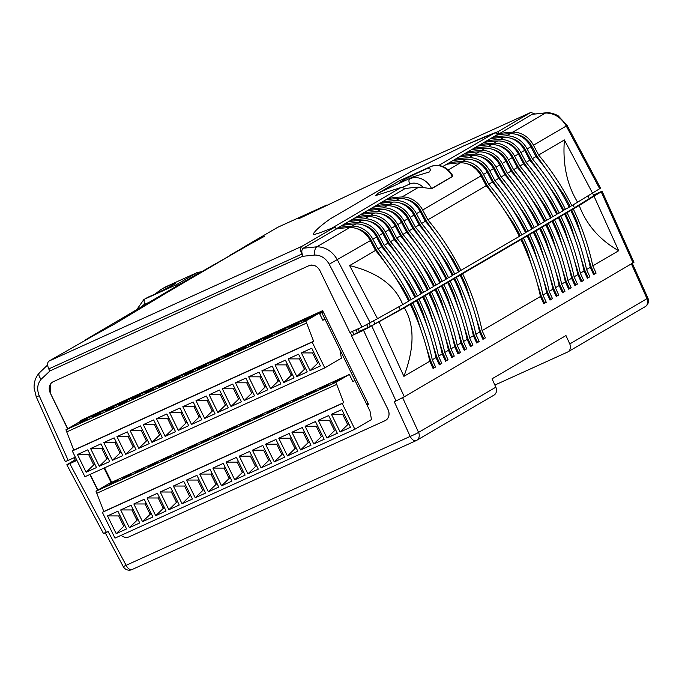 <?xml version="1.0" encoding="UTF-8"?>
<svg xmlns="http://www.w3.org/2000/svg" width="682" height="682" viewBox="0 0 682 682"><rect width="100%" height="100%" fill="white"/><g stroke="black" fill="none" stroke-linecap="round" stroke-linejoin="round"><path stroke-width="1.02" d="M464.587 304.556L460.154 290.421A216.637 182.912 -120.3 0 0 454.647 278.154L456.369 277.369A218.879 184.805 -120.3 0 1 475.883 334.257L479.182 341.529L477.451 342.313A11.227 9.48 -120.3 0 0 477.417 342.245L474.152 335.041L470 321.819M454.647 278.154L452.149 279.611L453.88 278.827A218.879 184.805 -120.3 0 1 473.385 335.715L476.684 342.986L479.182 341.529M581.499 236.168L577.066 222.034A216.637 182.912 -120.3 0 0 571.559 209.766L569.069 211.224L570.8 210.44A218.879 184.805 -120.3 0 1 590.305 267.327L593.604 274.599L596.094 273.141L594.363 273.925A11.227 9.48 -120.3 0 0 594.329 273.857L591.064 266.653L586.921 253.431M596.094 273.141L592.794 265.869A218.879 184.805 -120.3 0 0 573.289 208.982L579.24 205.504C586.477 224.787 599.623 239.868 618.676 250.737L594.013 196.177L602.121 191.327L633.945 262.348L404.298 396.779L395.995 400.948L363.54 330.301L404.324 307.821L453.88 278.827M571.559 209.766L573.289 208.982M470.819 300.907L466.386 286.781A216.637 182.912 -120.3 0 0 460.87 274.514L462.601 273.729A218.879 184.805 -120.3 0 1 482.106 330.617L485.405 337.888L483.674 338.673A11.227 9.48 -120.3 0 0 483.649 338.596L480.384 331.401L476.232 318.179M460.87 274.514L458.381 275.971L460.111 275.187A218.879 184.805 -120.3 0 1 479.617 332.074L482.916 339.346L485.405 337.888M437.682 288.307A218.879 184.805 -120.3 0 1 457.187 345.194L460.486 352.458L458.756 353.242A11.227 9.48 -120.3 0 0 458.73 353.174L455.457 345.979L451.313 332.748M445.9 315.485L441.467 301.359A216.637 182.912 -120.3 0 0 435.951 289.091M460.486 352.458L457.997 353.915L454.698 346.652A218.879 184.805 -120.3 0 0 435.193 289.765M544.125 258.035L539.692 243.9A216.637 182.912 -120.3 0 0 534.177 231.633L531.687 233.091L533.418 232.306A218.879 184.805 -120.3 0 1 552.923 289.194L556.222 296.465L558.711 295.008L556.981 295.792A11.227 9.48 -120.3 0 0 556.955 295.715L553.682 288.52L552.88 288.989M549.539 275.298L553.682 288.52M558.711 295.008L555.412 287.736A218.879 184.805 -120.3 0 0 535.907 230.848L570.8 210.44M534.177 231.633L535.907 230.848M412.763 302.876A218.879 184.805 -120.3 0 1 432.269 359.764L435.568 367.035L433.837 367.82A11.227 9.48 -120.3 0 0 433.803 367.751L430.538 360.556L426.395 347.326M420.982 330.062L416.549 315.937A216.637 182.912 -120.3 0 0 411.033 303.661M435.568 367.035L433.079 368.493L429.779 361.221A218.879 184.805 -120.3 0 0 410.274 304.334M443.914 284.658A218.879 184.805 -120.3 0 1 463.419 341.546L466.718 348.817L464.988 349.602A11.227 9.48 -120.3 0 0 464.954 349.534L461.688 342.33L457.545 329.108M452.123 311.845L447.699 297.71A216.637 182.912 -120.3 0 0 442.183 285.443M466.718 348.817L464.229 350.275L460.93 343.003A218.879 184.805 -120.3 0 0 441.424 286.116M537.893 261.675L533.46 247.549A216.637 182.912 -120.3 0 0 527.953 235.281L525.455 236.739L527.186 235.946A218.879 184.805 -120.3 0 1 546.691 292.834L549.99 300.106L552.488 298.648L550.758 299.432A11.227 9.48 -120.3 0 0 550.724 299.364L547.458 292.169L546.649 292.638M543.307 278.938L547.458 292.169M552.488 298.648L549.189 291.376A218.879 184.805 -120.3 0 0 529.675 234.489L533.418 232.306M527.953 235.281L529.675 234.489M431.45 291.947A218.879 184.805 -120.3 0 1 450.964 348.834L454.263 356.106L452.533 356.891A11.227 9.48 -120.3 0 0 452.498 356.822L449.233 349.619L445.082 336.397M439.668 319.133L435.235 304.999A216.637 182.912 -120.3 0 0 429.728 292.731M454.263 356.106L451.765 357.564L448.466 350.292A218.879 184.805 -120.3 0 0 428.961 293.405M450.146 281.018A218.879 184.805 -120.3 0 1 469.651 337.905L472.95 345.169L471.219 345.962A11.227 9.48 -120.3 0 0 471.185 345.885L467.92 338.69L463.769 325.467M458.355 308.196L453.922 294.07A216.637 182.912 -120.3 0 0 448.415 281.802M472.95 345.169L470.461 346.627L467.161 339.363A218.879 184.805 -120.3 0 0 447.648 282.476M531.662 265.324L527.229 251.189A216.637 182.912 -120.3 0 0 521.721 238.922L519.224 240.379L520.954 239.595A218.879 184.805 -120.3 0 1 540.459 296.482L543.759 303.754L546.256 302.297L544.526 303.081A11.227 9.48 -120.3 0 0 544.492 303.004L541.227 295.809L540.417 296.278M537.075 282.587L541.227 295.809M546.256 302.297L542.957 295.025A218.879 184.805 -120.3 0 0 523.452 238.137L527.186 235.946M521.721 238.922L523.452 238.137M425.227 295.596A218.879 184.805 -120.3 0 1 444.732 352.483L448.031 359.746L446.301 360.531A11.227 9.48 -120.3 0 0 446.267 360.463L443.002 353.267L438.85 340.037M433.437 322.774L429.004 308.648A216.637 182.912 -120.3 0 0 423.496 296.38M448.031 359.746L445.534 361.204L442.234 353.941A218.879 184.805 -120.3 0 0 422.729 297.054M568.566 288.921L569.41 288.435A11.227 9.48 -120.3 0 1 569.444 288.503L571.175 287.719L568.686 289.177L565.387 281.905A218.879 184.805 -120.3 0 0 545.873 225.017M556.58 250.746L552.147 236.611A216.637 182.912 -120.3 0 0 546.64 224.344M561.994 268.009L566.145 281.231L565.344 281.7M569.41 288.435L566.145 281.231M571.175 287.719L567.876 280.447A218.879 184.805 -120.3 0 0 548.371 223.56M418.995 299.236A218.879 184.805 -120.3 0 1 438.5 356.123L441.8 363.395L440.069 364.179A11.227 9.48 -120.3 0 0 440.035 364.103L436.77 356.908L432.627 343.685M427.205 326.422L422.772 312.288A216.637 182.912 -120.3 0 0 417.265 300.02M441.8 363.395L439.31 364.853L436.011 357.581A218.879 184.805 -120.3 0 0 416.497 300.694M574.798 285.281L575.642 284.786A11.227 9.48 -120.3 0 1 575.676 284.854L577.407 284.07L574.909 285.528L571.61 278.265A218.879 184.805 -120.3 0 0 552.105 221.377M562.812 247.097L558.379 232.971A216.637 182.912 -120.3 0 0 552.872 220.704M568.225 264.36L572.377 277.591L571.567 278.06M575.642 284.786L572.377 277.591M577.407 284.07L574.108 276.807A218.879 184.805 -120.3 0 0 554.594 219.919M562.335 292.569L563.179 292.075A11.227 9.48 -120.3 0 1 563.213 292.143L564.943 291.359L562.454 292.817L559.155 285.553A218.879 184.805 -120.3 0 0 539.65 228.666M550.348 254.386L545.924 240.26A216.637 182.912 -120.3 0 0 540.408 227.993M555.77 271.649L559.913 284.88L559.112 285.349M563.179 292.075L559.913 284.88M564.943 291.359L561.644 284.096A218.879 184.805 -120.3 0 0 542.139 227.208M587.262 277.992L588.097 277.497A11.227 9.48 -120.3 0 1 588.131 277.574L589.862 276.781L587.373 278.239L584.073 270.976A218.879 184.805 -120.3 0 0 564.568 214.088M575.276 239.808L570.843 225.682A216.637 182.912 -120.3 0 0 565.327 213.415M580.689 257.08L584.832 270.302L584.031 270.771M588.097 277.497L584.832 270.302M589.862 276.781L586.563 269.518A218.879 184.805 -120.3 0 0 567.057 212.631M581.03 281.64L581.874 281.146A11.227 9.48 -120.3 0 1 581.899 281.214L583.63 280.43L581.141 281.888L577.842 274.616A218.879 184.805 -120.3 0 0 558.336 217.729M569.044 243.457L564.611 229.323A216.637 182.912 -120.3 0 0 559.095 217.055M574.457 260.72L578.609 273.942L577.799 274.42M581.874 281.146L578.609 273.942M583.63 280.43L580.331 273.158A218.879 184.805 -120.3 0 0 560.826 216.271M105.275 532.872L123.263 566.606L410.189 436.403A6.735 0.486 -24.7 0 0 418.569 432.388L495.84 387.188L492.037 378.808L565.966 335.561L569.768 343.941A6.735 5.686 -120.3 0 1 567.884 351.895A6.735 5.686 -120.3 0 1 567.441 352.125L494.876 385.057M495.84 387.188A6.735 5.686 59.7 0 1 493.956 395.142L416.685 440.342A6.735 5.686 -120.3 0 0 418.569 432.388L402.627 397.691M633.084 262.954L601.26 191.94C602.803 190.986 602.112 191.165 599.18 192.469L593.314 195.137M359.32 331.401L370.812 326.192L400.513 309.5L574.747 207.584L593.988 195.649L592.291 193.049M358.067 328.852L359.414 331.597L351.494 335.774L363.54 330.301M456.369 277.369L460.111 275.187M462.601 273.729L520.954 239.595M594.013 196.177L579.24 205.504M103.476 533.512L66.827 464.766L75.08 459.83M67.689 464.152C66.145 465.107 66.836 464.928 69.769 463.624L76.904 460.384M76.572 459.719L75.293 460.256M385.1 420.658C389.013 418.254 389.993 414.528 388.032 409.49L351.494 335.774M89.905 474.476L97.697 490.196M69.769 463.624L106.409 532.369L108.14 531.585L126.119 565.318A6.735 3.598 -114.4 0 0 131.993 569.572L416.063 440.657A6.735 3.598 -114.4 0 1 410.189 436.403L394.264 401.732L395.995 400.948M106.409 532.369C103.476 533.674 102.786 533.853 104.337 532.898M592.794 265.869L618.676 250.737M586.563 269.518L590.305 267.327M580.331 273.158L584.073 270.976M574.108 276.807L577.842 274.616M567.876 280.447L571.61 278.265M561.644 284.096L565.387 281.905M555.412 287.736L559.155 285.553M549.189 291.376L552.923 289.194M542.957 295.025L546.691 292.834M482.106 330.617L540.459 296.482M475.883 334.257L479.617 332.074M469.651 337.905L473.385 335.715M463.419 341.546L467.161 339.363M457.187 345.194L460.93 343.003M450.964 348.834L454.698 346.652M444.732 352.483L448.466 350.292M438.5 356.123L442.234 353.941M432.269 359.764L436.011 357.581M379.09 321.895L403.897 376.362L429.779 361.221M403.897 376.362C414.588 348.101 414.733 325.254 404.324 307.821M476.607 342.807L477.451 342.313M473.342 335.518L474.152 335.041M459.318 290.916L460.154 290.421M594.363 273.925L593.519 274.42M591.064 266.653L590.262 267.131M577.066 222.034L576.23 222.528M482.839 339.159L483.674 338.673M479.574 331.87L480.384 331.401M465.55 287.267L466.386 286.781M457.912 353.736L458.756 353.242M454.655 346.447L455.457 345.979M440.632 301.845L441.467 301.359M556.981 295.792L556.137 296.286M539.692 243.9L538.857 244.395M432.993 368.314L433.837 367.82M429.737 361.025L430.538 360.556M415.713 316.422L416.549 315.937M464.144 350.096L464.988 349.602M460.887 342.799L461.688 342.33M446.863 298.204L447.699 297.71M550.758 299.432L549.914 299.927M533.46 247.549L532.625 248.035M451.689 357.385L452.533 356.891M448.424 350.088L449.233 349.619M434.4 305.493L435.235 304.999M470.375 346.447L471.219 345.962M467.119 339.159L467.92 338.69M453.087 294.556L453.922 294.07M544.526 303.081L543.682 303.575M527.229 251.189L526.393 251.675M445.457 361.025L446.301 360.531M442.192 353.736L443.002 353.267M428.168 309.134L429.004 308.648M569.444 288.503L568.6 288.998M552.147 236.611L551.312 237.106M439.225 364.674L440.069 364.179M435.969 357.377L436.77 356.908M421.936 312.774L422.772 312.288M575.676 284.854L574.832 285.349M558.379 232.971L557.544 233.457M563.213 292.143L562.369 292.638M545.924 240.26L545.088 240.746M588.131 277.574L587.287 278.06M570.843 225.682L570.007 226.168M581.899 281.214L581.064 281.709M564.611 229.323L563.775 229.817M569.768 343.941L647.9 298.128L632.333 263.388M162.529 288.708A16.837 0.784 153.9 0 1 175.7 283.124A16.837 0.784 153.9 0 1 173.543 284.65A16.837 0.784 153.9 0 1 148.258 297.062L145.01 298.955L176.126 284.837L196.893 272.689L165.777 286.815L160.995 289.526L155.044 294.053M293.081 324.086L293.345 324.675M298.017 322.552L297.753 321.964M266.568 336.115L266.824 336.703M567.126 125.42L566.265 126.025C561.209 117.449 554.304 113.11 545.549 113.007L532.48 114.261L546.35 112.76C550.937 112.163 557.987 115.429 558.379 116.008L567.126 125.42L600.544 188.104L599.683 188.718L566.265 126.025L533.452 145.215A22.446 18.951 59.7 0 0 512.796 132.163A143.732 121.362 -120.3 0 0 499.531 133.57L500.042 134.61M516.692 134.542A20.204 17.059 59.7 0 1 531.764 146.067L536.896 155.811L535.941 156.366M533.452 145.215L538.627 155.027A218.879 184.805 59.7 0 1 571.814 205.7L570.084 206.484A216.637 182.912 59.7 0 0 563.758 194.592L563.647 194.643M599.683 188.718L571.814 205.7M570.084 206.484L569.129 207.047M530.86 146.732L527.118 148.923A22.446 18.951 59.7 0 0 506.462 135.871L510.204 133.681A22.446 18.951 59.7 0 1 530.86 146.732L536.026 156.545A218.879 184.805 59.7 0 1 569.214 207.217L562.897 210.687M524.629 150.381L520.895 152.563A22.446 18.951 59.7 0 0 500.23 139.512L503.972 137.329A22.446 18.951 59.7 0 1 524.629 150.381L529.795 160.185A218.879 184.805 59.7 0 1 562.991 210.866L556.674 214.336M518.397 154.021L514.663 156.204A22.446 18.951 59.7 0 0 494.007 143.16L497.741 140.969A22.446 18.951 59.7 0 1 518.397 154.021L523.571 163.833A218.879 184.805 59.7 0 1 556.759 214.506L550.442 217.976M512.173 157.661L508.431 159.852A22.446 18.951 59.7 0 0 487.775 146.8L491.509 144.618A22.446 18.951 59.7 0 1 512.173 157.661L517.34 167.474A218.879 184.805 59.7 0 1 550.527 218.155L544.21 221.624M505.942 161.31L502.199 163.492A22.446 18.951 59.7 0 0 481.543 150.441L485.277 148.258A22.446 18.951 59.7 0 1 505.942 161.31L511.108 171.114A218.879 184.805 59.7 0 1 544.296 221.795L537.979 225.265M499.71 164.95L495.967 167.141A22.446 18.951 59.7 0 0 475.311 154.089L479.054 151.898A22.446 18.951 59.7 0 1 499.71 164.95L504.876 174.763A218.879 184.805 59.7 0 1 538.064 225.444L531.747 228.905M493.478 168.599L489.744 170.781A22.446 18.951 59.7 0 0 469.08 157.73L472.822 155.547A22.446 18.951 59.7 0 1 493.478 168.599L498.653 178.403A218.879 184.805 59.7 0 1 531.841 229.084L525.524 232.553M487.246 172.239L483.512 174.43A22.446 18.951 59.7 0 0 462.856 161.378L466.59 159.187A22.446 18.951 59.7 0 1 487.246 172.239L492.421 182.051A218.879 184.805 59.7 0 1 525.609 232.733L519.292 236.194M448.27 169.903L460.359 162.836A22.446 18.951 59.7 0 1 481.023 175.888L486.189 185.692A218.879 184.805 59.7 0 1 519.377 236.373L458.449 271.786M420.172 211.48L416.438 213.662A22.446 18.951 59.7 0 0 395.782 200.61L399.516 198.428A22.446 18.951 59.7 0 1 420.172 211.48L425.346 221.283A218.879 184.805 59.7 0 1 458.534 271.965L452.217 275.434M413.948 215.12L410.206 217.311A22.446 18.951 59.7 0 0 389.55 204.259L393.284 202.068A22.446 18.951 59.7 0 1 413.948 215.12L419.115 224.932A218.879 184.805 59.7 0 1 452.302 275.605L445.985 279.074M407.717 218.769L403.974 220.951A22.446 18.951 59.7 0 0 383.318 207.899L387.052 205.717A22.446 18.951 59.7 0 1 407.717 218.769L412.883 228.572A218.879 184.805 59.7 0 1 446.071 279.253L439.754 282.723M401.485 222.409L397.742 224.591A22.446 18.951 59.7 0 0 377.086 211.548L380.829 209.357A22.446 18.951 59.7 0 1 401.485 222.409L406.651 232.221A218.879 184.805 59.7 0 1 439.839 282.894L433.522 286.363M395.253 226.049L391.519 228.24A22.446 18.951 59.7 0 0 370.855 215.188L374.597 213.006A22.446 18.951 59.7 0 1 395.253 226.049L400.428 235.861A218.879 184.805 59.7 0 1 433.616 286.542L427.299 290.012M389.021 229.698L385.287 231.88A22.446 18.951 59.7 0 0 364.631 218.828L368.365 216.646A22.446 18.951 59.7 0 1 389.021 229.698L394.196 239.501A218.879 184.805 59.7 0 1 427.384 290.182L421.067 293.652M382.798 233.338L379.056 235.529A22.446 18.951 59.7 0 0 358.4 222.477L362.133 220.286A22.446 18.951 59.7 0 1 382.798 233.338L387.964 243.15A218.879 184.805 59.7 0 1 421.152 293.831L414.835 297.292M376.566 236.986L372.824 239.169A22.446 18.951 59.7 0 0 352.168 226.117L355.91 223.935A22.446 18.951 59.7 0 1 376.566 236.986L381.732 246.79A218.879 184.805 59.7 0 1 414.92 297.471L408.603 300.941M349.678 227.575A143.732 121.362 -120.3 0 0 336.414 228.982L303.158 248.257L316.823 246.799L349.678 227.575A22.446 18.951 59.7 0 1 370.335 240.627L375.501 250.439A218.879 184.805 59.7 0 1 408.697 301.112L402.738 304.598C395.219 285.434 377.521 272.425 349.627 265.579L377.513 318.673L402.738 304.598M377.513 318.673L361.963 327.079L329.201 264.215C325.715 258.18 320.915 255.128 314.803 255.042L302.441 256.33L50.093 370.846L41.176 379.218C37.331 383.813 36.683 389.345 39.241 395.799L68.183 460.401L75.327 457.162M312.117 265.042A8.977 7.579 59.7 0 0 309.074 265.63L53.23 381.732L309.074 265.63C313.498 264.249 317.104 265.895 319.901 270.566L349.917 332.552L361.963 327.079M504.825 142.026A20.204 17.059 59.7 0 1 519.198 153.416L524.33 163.16L534.347 177.618M541.303 187.652L551.192 201.94A216.637 182.912 59.7 0 1 557.518 213.833M520.895 152.563L526.061 162.376A218.879 184.805 59.7 0 1 559.249 213.048M500.23 139.512A143.732 121.362 -120.3 0 0 486.36 141.021L486.837 142.001M497.741 140.969A143.732 121.362 -120.3 0 0 483.87 142.478L480.128 144.669L480.614 145.65M486.13 152.956A20.204 17.059 59.7 0 1 500.511 164.353L505.643 174.089L515.66 188.547M522.608 198.59L532.506 212.869A216.637 182.912 59.7 0 1 538.831 224.77M502.199 163.492L507.374 173.305A218.879 184.805 59.7 0 1 540.562 223.986M481.543 150.441A143.732 121.362 -120.3 0 0 467.664 151.95L468.15 152.939M479.054 151.898A143.732 121.362 -120.3 0 0 465.175 153.407L461.441 155.598L461.919 156.579M467.443 163.893A20.204 17.059 59.7 0 1 481.816 175.283L486.948 185.018L496.965 199.476M503.921 209.519L513.81 223.798A216.637 182.912 59.7 0 1 520.144 235.699M483.512 174.43L488.679 184.234A218.879 184.805 59.7 0 1 521.866 234.915M462.856 161.378A143.732 121.362 -120.3 0 0 448.978 162.887L449.464 163.868M460.359 162.836A143.732 121.362 -120.3 0 0 446.488 164.345L442.823 166.485M498.593 145.667A20.204 17.059 59.7 0 1 512.966 157.065L518.098 166.8L528.115 181.259M535.072 191.301L544.961 205.58A216.637 182.912 59.7 0 1 551.295 217.481M514.663 156.204L519.829 166.016A218.879 184.805 59.7 0 1 553.017 216.697M494.007 143.16A143.732 121.362 -120.3 0 0 480.128 144.669L473.896 148.309L474.382 149.29M491.509 144.618A143.732 121.362 -120.3 0 0 477.639 146.127M479.906 156.604A20.204 17.059 59.7 0 1 494.279 167.994L499.412 177.729L509.428 192.196M516.376 202.23L526.274 216.518A216.637 182.912 59.7 0 1 532.599 228.41M495.967 167.141L501.142 176.945A218.879 184.805 59.7 0 1 534.33 227.626M475.311 154.089A143.732 121.362 -120.3 0 0 461.441 155.598L455.209 159.238L455.687 160.227M472.822 155.547A143.732 121.362 -120.3 0 0 458.943 157.056M492.361 149.315A20.204 17.059 59.7 0 1 506.735 160.705L511.875 170.449L521.883 184.907M528.84 194.941L538.729 209.229A216.637 182.912 59.7 0 1 545.063 221.121M508.431 159.852L513.597 169.656A218.879 184.805 59.7 0 1 546.793 220.337M487.775 146.8A143.732 121.362 -120.3 0 0 473.896 148.309L465.175 153.407M485.277 148.258A143.732 121.362 -120.3 0 0 471.407 149.767M473.675 160.244A20.204 17.059 59.7 0 1 488.048 171.642L493.18 181.378L503.197 195.836M510.153 205.879L520.042 220.158A216.637 182.912 59.7 0 1 526.368 232.059M489.744 170.781L494.91 180.594A218.879 184.805 59.7 0 1 528.098 231.275M469.08 157.73A143.732 121.362 -120.3 0 0 455.209 159.238L446.488 164.345M466.59 159.187A143.732 121.362 -120.3 0 0 452.72 160.696M511.048 138.378A20.204 17.059 59.7 0 1 525.43 149.776L530.562 159.511L540.579 173.97M547.527 184.012L557.424 198.292A216.637 182.912 59.7 0 1 563.75 210.192M527.118 148.923L532.292 158.727A218.879 184.805 59.7 0 1 565.48 209.408M506.462 135.871A143.732 121.362 -120.3 0 0 492.592 137.38L493.069 138.361M503.972 137.329A143.732 121.362 -120.3 0 0 490.094 138.838L483.87 142.478M362.133 220.286A143.732 121.362 -120.3 0 0 348.263 221.795L344.521 223.986L345.007 224.966M421.919 293.158A216.637 182.912 59.7 0 0 415.585 281.257L405.696 266.977M398.74 256.935L388.723 242.477L387.87 242.98M385.287 231.88L390.454 241.692A218.879 184.805 59.7 0 1 423.641 292.373M364.631 218.828A143.732 121.362 -120.3 0 0 350.753 220.337L351.239 221.326M369.218 221.343A20.204 17.059 59.7 0 1 383.591 232.741L388.723 242.477M380.829 209.357A143.732 121.362 -120.3 0 0 366.95 210.866L363.216 213.057L363.694 214.037M440.606 282.22A216.637 182.912 59.7 0 0 434.281 270.328L424.383 256.04M417.435 246.006L407.418 231.548L406.566 232.042M403.974 220.951L409.149 230.763A218.879 184.805 59.7 0 1 442.337 281.436M383.318 207.899A143.732 121.362 -120.3 0 0 369.439 209.408L369.925 210.388M387.905 210.414A20.204 17.059 59.7 0 1 402.286 221.803L407.418 231.548M399.516 198.428A143.732 121.362 -120.3 0 0 385.645 199.937L381.903 202.119L382.389 203.1M459.293 271.291A216.637 182.912 59.7 0 0 452.967 259.39L443.078 245.111M436.122 235.068L426.105 220.61L425.253 221.113M404.852 188.701L402.227 187.431L409.737 184.021A13.47 11.372 59.7 0 1 423.42 187.584A22.446 18.951 -120.3 0 0 418.722 187.192A143.732 121.362 59.7 0 0 404.852 188.701L388.135 198.479A143.732 121.362 -120.3 0 1 402.005 196.97A22.446 18.951 59.7 0 1 422.67 210.022L427.836 219.826A218.879 184.805 59.7 0 1 461.023 270.507M385.645 199.937L388.135 198.479L388.612 199.459M406.6 199.476A20.204 17.059 59.7 0 1 420.973 210.874L426.105 220.61M368.365 216.646A143.732 121.362 -120.3 0 0 354.495 218.155L348.263 221.795M428.143 289.509A216.637 182.912 59.7 0 0 421.817 277.617L411.928 263.329M404.972 253.295L394.955 238.836L394.102 239.331M391.519 228.24L396.685 238.044A218.879 184.805 59.7 0 1 429.873 288.725M370.855 215.188A143.732 121.362 -120.3 0 0 356.984 216.697L357.462 217.677M375.45 217.703A20.204 17.059 59.7 0 1 389.823 229.092L394.955 238.836M409.456 300.447A216.637 182.912 59.7 0 0 403.13 288.546L393.233 274.266M386.285 264.224L376.268 249.765L375.415 250.26M372.824 239.169L377.998 248.981A218.879 184.805 59.7 0 1 411.186 299.654M352.168 226.117A143.732 121.362 -120.3 0 0 338.298 227.626L338.775 228.615M356.754 228.632A20.204 17.059 59.7 0 1 371.136 240.021L376.268 249.765M387.052 205.717A143.732 121.362 -120.3 0 0 373.182 207.226L366.95 210.866M446.838 278.58A216.637 182.912 59.7 0 0 440.504 266.679L430.615 252.4M423.658 242.357L413.65 227.899L412.789 228.402M410.206 217.311L415.372 227.115A218.879 184.805 59.7 0 1 448.568 277.796M389.55 204.259A143.732 121.362 -120.3 0 0 375.671 205.768L376.157 206.748M394.136 206.765A20.204 17.059 59.7 0 1 408.509 218.163L413.65 227.899M374.597 213.006A143.732 121.362 -120.3 0 0 360.718 214.506L354.495 218.155M434.374 285.869A216.637 182.912 59.7 0 0 428.049 273.968L418.151 259.689M411.203 249.646L401.187 235.188L400.334 235.691M397.742 224.591L402.917 234.403A218.879 184.805 59.7 0 1 436.105 285.085M377.086 211.548A143.732 121.362 -120.3 0 0 363.216 213.057L360.718 214.506M381.681 214.054A20.204 17.059 59.7 0 1 396.054 225.452L401.187 235.188M393.284 202.068A143.732 121.362 -120.3 0 0 379.414 203.577L373.182 207.226M453.07 274.931A216.637 182.912 59.7 0 0 446.736 263.039L436.847 248.751M429.89 238.717L419.873 224.259L419.021 224.753M416.438 213.662L421.604 223.474A218.879 184.805 59.7 0 1 454.792 274.147M395.782 200.61A143.732 121.362 -120.3 0 0 381.903 202.119L379.414 203.577M400.368 203.125A20.204 17.059 59.7 0 1 414.741 214.515L419.873 224.259M355.91 223.935A143.732 121.362 -120.3 0 0 342.032 225.444L336.158 228.879M415.688 296.798A216.637 182.912 59.7 0 0 409.362 284.897L399.464 270.618M392.508 260.575L382.5 246.117L381.639 246.62M379.056 235.529L384.23 245.332A218.879 184.805 59.7 0 1 417.418 296.014M358.4 222.477A143.732 121.362 -120.3 0 0 344.521 223.986L342.032 225.444M362.986 224.992A20.204 17.059 59.7 0 1 377.368 236.381L382.5 246.117M510.204 133.681A143.732 121.362 -120.3 0 0 496.326 135.189L490.094 138.838M423.42 187.584L431.621 188.726L452.388 176.578L452.592 175.436C447.034 166.579 439.745 163.62 430.726 166.57A4.493 2.396 -114.4 0 1 430.879 166.51M301.99 246.279C300.25 247.728 300.182 250.345 301.768 254.105L302.782 256.202L49.769 370.991L48.763 368.919C47.177 365.168 47.22 362.568 48.908 361.128L301.99 246.279L335.186 226.91L323.438 231.411L331.819 228.197L400.871 187.559L402.227 187.431M592.436 192.955L564.398 139.946L538.627 155.027M531.849 114.491L499.531 133.57M68.183 460.401C65.259 461.705 64.568 461.885 66.111 460.93M161.14 289.449L164.601 287.42A17.962 15.166 -120.3 0 1 165.777 286.815A4.493 2.396 -114.4 0 1 165.897 286.747L197.2 272.544L200.849 271.837L84.542 340.412L92.454 336.235L48.908 361.128M308.255 317.906L307.974 317.326M310.114 317.062L309.833 316.482M375.501 250.439L349.627 265.579M314.803 255.042A6.735 3.316 -92.6 0 1 316.823 246.799C325.561 246.91 332.424 251.274 337.42 259.876L370.266 322.91M48.857 369.107L49.598 371.068L50.093 370.846M302.944 256.1C301.376 252.349 301.453 249.731 303.158 248.257M50.826 383.616L50.229 392.943L67.603 428.833M53.23 381.732L52.642 382.031A8.977 7.579 59.7 0 1 53.23 381.732L53.23 381.732M313.26 233.943L313.26 233.943C312.842 235.017 316.235 234.173 323.438 231.411C316.235 234.173 312.842 235.017 313.26 233.943C315.408 230.38 321.043 225.375 330.165 218.939L411.775 171.199L464.178 145.667L486.454 136.059L494.834 132.845L498.815 133.732L499.301 134.721M247.566 245.06L229.493 255.52L247.566 245.06L264.607 236.236L243.994 247.481L165.624 293.32L113.689 324.513L92.454 336.235L113.689 324.513L163.859 294.411M564.398 139.946C562.548 164.2 566.972 184.975 577.663 202.281M381.732 246.79L377.998 248.981M419.115 224.932L415.372 227.115M400.428 235.861L396.685 238.044M412.883 228.572L409.149 230.763M394.196 239.501L390.454 241.692M425.346 221.283L421.604 223.474M406.651 232.221L402.917 234.403M387.964 243.15L384.23 245.332M536.026 156.545L532.292 158.727M498.653 178.403L494.91 180.594M517.34 167.474L513.597 169.656M504.876 174.763L501.142 176.945M523.571 163.833L519.829 166.016M492.421 182.051L488.679 184.234M511.108 171.114L507.374 173.305M529.795 160.185L526.061 162.376M438.765 165.411L494.834 132.845M400.871 187.559L375.671 195.572L378.254 193.151L399.422 180.773L430.726 166.57A4.493 2.396 -114.4 0 0 430.615 166.63L427.367 168.522A16.837 0.784 153.9 0 0 402.073 180.935A16.837 0.784 153.9 0 0 399.925 182.461A16.837 0.784 153.9 0 0 413.087 176.877L429.37 171.958L430.879 169.119L427.367 168.522M486.189 185.692L427.836 219.826M498.815 133.732L496.326 135.189M523.478 163.654L524.33 163.16M550.34 202.435L551.192 201.94M504.791 174.592L505.643 174.089M531.645 213.372L532.506 212.869M486.096 185.521L486.948 185.018M512.958 224.301L513.81 223.798M517.246 167.303L518.098 166.8M544.108 206.083L544.961 205.58M498.559 178.232L499.412 177.729M525.421 217.012L526.274 216.518M511.014 170.943L511.875 170.449M537.876 209.724L538.729 209.229M492.327 181.881L493.18 181.378M519.19 220.661L520.042 220.158M529.709 160.014L530.562 159.511M556.563 198.794L557.424 198.292M415.585 281.257L414.733 281.76M434.281 270.328L433.42 270.822M452.967 259.39L452.115 259.893M421.817 277.617L420.965 278.111M403.13 288.546L402.269 289.049M440.504 266.679L439.651 267.182M428.049 273.968L427.196 274.471M446.736 263.039L445.883 263.533M409.362 284.897L408.501 285.4M563.758 194.592L553.758 180.363M562.795 195.146L563.656 194.651M366.745 324.785L368.041 327.445M587.918 195.802L589.214 198.453M573.051 204.975L574.423 207.78M398.774 306.815L400.181 309.688M373.557 320.983L374.93 323.78M369.098 323.558L370.462 326.346M74.057 457.733L75.31 460.29M176.126 284.837L177.448 285.528M136.843 309.526L143.834 299.568L148.258 297.062M413.087 176.877L378.732 192.895L399.422 180.773M546.802 170.33L536.794 155.871M534.731 113.903L530.835 112.428L498.21 131.558L464.178 145.667M409.95 172.171L411.775 171.199M330.165 218.939L331.58 218.01M243.994 247.481L165.624 293.32M245.469 246.671L264.607 236.236L244.378 246.739L277.762 227.277L326.883 204.975M530.656 112.513L466.309 141.703M326.866 204.984L277.583 227.37M498.21 131.558L499.727 134.652M335.186 226.91L336.252 229.075M301.768 254.105L48.763 368.919M85.071 418.484L85.421 419.2M366.899 404.75L368.399 404.068M367.112 405.193L368.621 404.511L322.646 310.668L80.698 420.47L81.047 421.178M104.022 468.074L111.123 482.558M67.799 428.722L50.263 392.926A8.977 7.579 59.7 0 1 52.642 382.039L52.642 382.039M97.867 490.102L90.16 474.365M385.722 404.818L388.007 409.498A8.977 7.579 59.7 0 1 385.628 420.385A8.977 7.579 59.7 0 1 385.04 420.692L129.196 536.794A8.977 7.579 59.7 0 1 121.081 535.361M350.241 332.407L351.801 335.595M352.423 331.409L353.881 334.376M355.885 329.841L357.334 332.807M194.012 369.047L193.015 369.499M193.867 369.26L198.982 367.078M201.361 366.166L203.023 365.654M203.014 365.663L203.006 365.126M201.284 365.748L194.43 369.559M199.476 367.266L203.347 364.887M367.982 403.198L366.541 404.034L321.759 312.612L319.568 313.601M322.927 311.248L86.938 418.509M321.759 312.612L323.191 311.768M111.686 482.302L104.585 467.818M79.095 423.155L87.646 418.688L79.095 423.155M92.266 417.179L100.817 412.712L92.266 417.179M105.437 411.203L113.988 406.736L105.437 411.203M118.608 405.227L127.159 400.76L118.608 405.227M131.779 399.243L140.339 394.784L131.779 399.243M144.959 393.267L153.51 388.8L144.959 393.267M158.13 387.291L166.681 382.824L158.13 387.291M171.301 381.315L179.852 376.848L171.301 381.315M184.472 375.339L193.023 370.872L184.472 375.339M197.644 369.354L206.203 364.887L197.644 369.354M210.823 363.378L219.374 358.911L210.823 363.378M223.994 357.402L232.545 352.935L223.994 357.402M237.166 351.426L245.716 346.959L237.166 351.426M250.337 345.442L258.887 340.983L250.337 345.442M263.508 339.466L272.058 334.998L263.508 339.466M276.679 333.489L285.238 329.022L276.679 333.489M289.859 327.513L298.409 323.046L289.859 327.513M303.03 321.537L311.58 317.07L303.03 321.537M305.809 320.958L313.618 341.256L312.16 342.108L324.785 367.888L84.918 476.744L72.292 450.964L73.741 450.111L65.932 429.813L79.427 421.919L319.304 313.055L305.809 320.958L65.932 429.813M324.785 367.888L341.401 358.169L339.926 349.704L324.93 319.091L322.748 320.088M324.93 319.091L322.859 320.31L319.304 313.055M302.331 322.398L295.417 325.536L302.331 322.398M289.159 328.374L282.246 331.512L289.159 328.374M275.988 334.351L269.075 337.488L275.988 334.351M262.817 340.327L255.895 343.464L262.817 340.327M249.638 346.303L242.724 349.44L249.638 346.303M236.466 352.287L229.553 355.424L236.466 352.287M223.295 358.263L216.382 361.4L223.295 358.263M210.124 364.239L203.21 367.376L210.124 364.239M196.953 370.215L190.039 373.352L196.953 370.215M183.782 376.191L176.86 379.337L183.782 376.191M170.602 382.176L163.689 385.313L170.602 382.176M157.431 388.152L150.517 391.289L157.431 388.152M144.26 394.128L137.346 397.265L144.26 394.128M131.089 400.104L124.175 403.241L131.089 400.104M117.918 406.088L111.004 409.226L117.918 406.088M104.738 412.064L97.824 415.202L104.738 412.064M91.567 418.04L84.653 421.178L91.567 418.04M78.396 424.016L71.482 427.154L78.396 424.016M306.789 322.97L66.921 431.825M313.618 341.256L73.741 450.111M312.16 342.108L72.292 450.964M301.376 352.909L310.054 370.633L320.429 365.927L311.742 348.204L301.376 352.909L312.561 352.926L317.497 362.995L318.716 362.44M288.205 358.894L296.883 376.609L307.258 371.903L298.571 354.18L288.205 358.894L299.389 358.903L304.325 368.971L305.545 368.416M275.025 364.87L283.712 382.593L294.078 377.879L285.4 360.164L275.025 364.87L286.218 364.879L291.154 374.947L292.373 374.392M261.854 370.846L270.541 388.57L280.907 383.864L272.229 366.14L261.854 370.846L273.047 370.855L277.983 380.931L279.202 380.377M248.683 376.822L257.361 394.546L267.736 389.84L259.058 372.116L248.683 376.822L259.876 376.839L264.804 386.907L266.031 386.353M235.512 382.798L244.19 400.522L254.565 395.816L245.887 378.092L235.512 382.798L246.705 382.815L251.632 392.883L252.86 392.329M222.341 388.783L231.019 406.498L241.394 401.792L232.707 384.068L222.341 388.783L233.525 388.791L238.461 398.859L239.68 398.305M209.169 394.759L217.848 412.482L228.223 407.768L219.536 390.053L209.169 394.759L220.354 394.767L225.29 404.835L226.509 404.281M195.99 400.735L204.677 418.458L215.043 413.752L206.365 396.029L195.99 400.735L207.183 400.743L212.119 410.82L213.338 410.266M182.819 406.711L191.506 424.434L201.872 419.728L193.194 402.005L182.819 406.711L194.012 406.728L198.939 416.796L200.167 416.242M169.648 412.687L178.326 430.41L188.701 425.704L180.022 407.981L169.648 412.687L180.841 412.704L185.768 422.772L186.996 422.218M156.476 418.671L165.155 436.386L175.53 431.68L166.843 413.965L156.476 418.671L167.67 418.68L172.597 428.748L173.816 428.194M143.305 424.647L151.984 442.371L162.359 437.665L153.672 419.942L143.305 424.647L154.49 424.656L159.426 434.724L160.645 434.17M130.126 430.623L138.813 448.347L149.188 443.641L140.501 425.918L130.126 430.623L141.319 430.64L146.255 440.708L147.474 440.154M116.954 436.599L125.641 454.323L136.008 449.617L127.329 431.894L116.954 436.599L128.148 436.616L133.084 446.684L134.303 446.13M103.783 442.584L112.462 460.299L122.837 455.593L114.158 437.87L103.783 442.584L114.977 442.592L119.904 452.66L121.132 452.106M90.612 448.56L99.291 466.283L109.666 461.569L100.987 443.854L90.612 448.56L101.806 448.568L106.733 458.636L107.961 458.082M77.441 454.536L86.12 472.259L96.494 467.554L87.808 449.83L77.441 454.536L88.626 454.544L93.562 464.621L94.781 464.058M313.788 352.372L312.561 352.926M310.054 370.633L318.656 362.312M300.617 358.348L299.389 358.903M296.883 376.609L305.485 368.289M287.437 364.324L286.218 364.879M283.712 382.593L292.314 374.273M274.266 370.3L273.047 370.855M270.541 388.57L279.143 380.249M261.095 376.285L259.876 376.839M257.361 394.546L265.971 386.225M247.924 382.261L246.705 382.815M244.19 400.522L252.792 392.201M234.753 388.237L233.525 388.791M231.019 406.498L239.621 398.186M221.582 394.213L220.354 394.767M217.848 412.482L226.45 404.162M208.402 400.189L207.183 400.743M204.677 418.458L213.278 410.138M195.231 406.174L194.012 406.728M191.506 424.434L200.107 416.114M182.06 412.15L180.841 412.704M178.326 430.41L186.928 422.09M168.889 418.126L167.67 418.68M165.155 436.386L173.757 428.074M155.718 424.102L154.49 424.656M151.984 442.371L160.585 434.05M142.538 430.086L141.319 430.64M138.813 448.347L147.414 440.026M129.367 436.062L128.148 436.616M125.641 454.323L134.243 446.002M116.196 442.038L114.977 442.592M112.462 460.299L121.072 451.978M103.025 448.014L101.806 448.568M99.291 466.283L107.892 457.963M89.854 453.99L88.626 454.544M86.12 472.259L94.721 463.939M109.163 484.535L117.713 480.077L109.163 484.535M122.334 478.559L130.884 474.092L122.334 478.559M135.505 472.583L144.064 468.116L135.505 472.583M148.685 466.607L157.235 462.14L148.685 466.607M161.856 460.631L170.406 456.164L161.856 460.631M175.027 454.647L183.577 450.18L175.027 454.647M188.198 448.671L196.748 444.204L188.198 448.671M201.369 442.695L209.928 438.228L201.369 442.695M214.54 436.719L223.099 432.252L214.54 436.719M227.72 430.734L236.27 426.276L227.72 430.734M240.891 424.758L249.442 420.291L240.891 424.758M254.062 418.782L262.613 414.315L254.062 418.782M267.233 412.806L275.784 408.339L267.233 412.806M280.404 406.83L288.963 402.363L280.404 406.83M293.584 400.846L302.135 396.387L293.584 400.846M306.755 394.869L315.306 390.402L306.755 394.869M319.926 388.893L328.477 384.426L319.926 388.893M333.097 382.917L341.648 378.45L333.097 382.917M335.876 382.338L343.685 402.644L342.228 403.488L354.862 429.268L114.985 538.124L102.36 512.344L103.809 511.5L96 491.193L109.504 483.299L349.372 374.444L335.876 382.338L96 491.193M354.862 429.268L371.477 419.549L370.002 411.084L354.998 380.479L352.816 381.468M354.998 380.479L352.926 381.69L349.372 374.444M332.398 383.778L325.485 386.916L332.398 383.778M319.227 389.754L312.313 392.892L319.227 389.754M306.056 395.731L299.142 398.868L306.056 395.731M292.885 401.707L285.971 404.844L292.885 401.707M279.714 407.691L272.8 410.828L279.714 407.691M266.543 413.667L259.62 416.804L266.543 413.667M253.363 419.643L246.449 422.78L253.363 419.643M240.192 425.619L233.278 428.756L240.192 425.619M227.021 431.595L220.107 434.741L227.021 431.595M213.85 437.58L206.936 440.717L213.85 437.58M200.679 443.556L193.765 446.693L200.679 443.556M187.507 449.532L180.585 452.669L187.507 449.532M174.328 455.508L167.414 458.645L174.328 455.508M161.157 461.484L154.243 464.63L161.157 461.484M147.985 467.468L141.072 470.606L147.985 467.468M134.814 473.444L127.901 476.582L134.814 473.444M121.643 479.42L114.729 482.558L121.643 479.42M108.464 485.396L101.55 488.534L108.464 485.396M336.865 384.35L96.989 493.205M343.685 402.644L103.809 511.5M342.228 403.488L102.36 512.344M331.443 414.298L340.122 432.013L350.497 427.307L341.818 409.584L331.443 414.298L342.637 414.306L347.564 424.375L348.792 423.82M318.272 420.274L326.951 437.997L337.326 433.283L328.647 415.568L318.272 420.274L329.466 420.283L334.393 430.351L335.621 429.796M305.101 426.25L313.78 443.973L324.155 439.268L315.468 421.544L305.101 426.25L316.286 426.259L321.222 436.335L322.441 435.772M291.93 432.226L300.609 449.95L310.983 445.244L302.297 427.52L291.93 432.226L303.115 432.243L308.051 442.311L309.27 441.757M278.75 438.202L287.437 455.926L297.804 451.22L289.125 433.496L278.75 438.202L289.944 438.219L294.88 448.287L296.099 447.733M265.579 444.187L274.266 461.902L284.633 457.196L275.954 439.472L265.579 444.187L276.773 444.195L281.709 454.263L282.928 453.709M252.408 450.163L261.087 467.886L271.462 463.172L262.783 445.457L252.408 450.163L263.602 450.171L268.529 460.239L269.757 459.685M239.237 456.139L247.916 473.862L258.29 469.156L249.612 451.433L239.237 456.139L250.43 456.147L255.358 466.224L256.577 465.67M226.066 462.115L234.744 479.838L245.119 475.132L236.432 457.409L226.066 462.115L237.251 462.132L242.187 472.2L243.406 471.646M212.886 468.091L221.573 485.814L231.948 481.108L223.261 463.385L212.886 468.091L224.08 468.108L229.016 478.176L230.235 477.622M199.715 474.075L208.402 491.79L218.769 487.084L210.09 469.361L199.715 474.075L210.909 474.084L215.844 484.152L217.064 483.598M186.544 480.051L195.231 497.775L205.597 493.06L196.919 475.345L186.544 480.051L197.737 480.06L202.665 490.128L203.892 489.574M173.373 486.027L182.051 503.751L192.426 499.045L183.748 481.322L173.373 486.027L184.566 486.044L189.494 496.112L190.721 495.558M160.202 492.003L168.88 509.727L179.255 505.021L170.568 487.298L160.202 492.003L171.387 492.02L176.323 502.088L177.542 501.534M147.031 497.979L155.709 515.703L166.084 510.997L157.397 493.274L147.031 497.979L158.215 497.996L163.151 508.064L164.371 507.51M133.851 503.964L142.538 521.679L152.904 516.973L144.226 499.258L133.851 503.964L145.044 503.972L149.98 514.04L151.199 513.486M120.68 509.94L129.367 527.663L139.733 522.958L131.055 505.234L120.68 509.94L131.873 509.948L136.809 520.016L138.028 519.462M107.509 515.916L116.187 533.639L126.562 528.934L117.884 511.21L107.509 515.916L118.702 515.933L123.63 526.001L124.857 525.447M343.856 413.752L342.637 414.306M340.122 432.013L348.732 423.692M330.685 419.728L329.466 420.283M326.951 437.997L335.553 429.677M317.514 425.704L316.286 426.259M313.78 443.973L322.381 435.653M304.343 431.689L303.115 432.243M300.609 449.95L309.21 441.629M291.163 437.665L289.944 438.219M287.437 455.926L296.039 447.605M277.992 443.641L276.773 444.195M274.266 461.902L282.868 453.59M264.821 449.617L263.602 450.171M261.087 467.886L269.697 459.566M251.649 455.593L250.43 456.147M247.916 473.862L256.517 465.542M238.478 461.578L237.251 462.132M234.744 479.838L243.346 471.518M225.307 467.554L224.08 468.108M221.573 485.814L230.175 477.494M212.128 473.53L210.909 474.084M208.402 491.79L217.004 483.478M198.956 479.506L197.737 480.06M195.231 497.775L203.833 489.454M185.785 485.482L184.566 486.044M182.051 503.751L190.653 495.43M172.614 491.466L171.387 492.02M168.88 509.727L177.482 501.406M159.443 497.442L158.215 497.996M155.709 515.703L164.311 507.382M146.263 503.418L145.044 503.972M142.538 521.679L151.14 513.367M133.092 509.394L131.873 509.948M129.367 527.663L137.969 519.343M119.921 515.379L118.702 515.933M116.187 533.639L124.797 525.319M371.843 326.132L404.298 396.779M567.884 351.895L645.155 306.695A6.735 5.686 -120.3 0 0 647.039 298.742L631.43 263.917M477.417 342.245L476.573 342.739M593.485 274.352L594.329 273.857M483.649 338.596L482.805 339.09M458.73 353.174L457.886 353.668M556.111 296.21L556.955 295.715M433.803 367.751L432.968 368.246M464.954 349.534L464.11 350.019M549.88 299.858L550.724 299.364M452.498 356.822L451.654 357.308M471.185 345.885L470.341 346.379M543.648 303.499L544.492 303.004M446.267 360.463L445.423 360.957M440.035 364.103L439.191 364.597M416.242 440.563A6.735 5.686 -120.3 0 0 416.685 440.342A6.735 6.735 0 0 1 416.063 440.657A6.735 3.598 -114.4 0 0 416.242 440.563M132.163 569.479A6.735 3.598 -114.4 0 1 131.993 569.572A6.735 6.735 0 0 1 123.263 566.606M402.005 196.97L418.722 187.192M481.023 175.888L422.67 210.022M512.796 132.163L545.549 113.007A6.735 3.282 87.3 0 1 546.35 112.76M370.335 240.627L329.201 264.215M519.198 153.416L518.346 153.919M500.511 164.353L499.65 164.848M481.816 175.283L480.963 175.785M512.966 157.065L512.114 157.559M494.279 167.994L493.427 168.497M506.735 160.705L505.882 161.208M488.048 171.642L487.195 172.137M525.43 149.776L524.577 150.27M382.738 233.235L383.591 232.741M401.425 222.306L402.286 221.803M420.121 211.369L420.973 210.874M388.97 229.595L389.823 229.092M370.283 240.524L371.136 240.021M407.657 218.658L408.509 218.163M395.202 225.947L396.054 225.452M413.889 215.018L414.741 214.515M376.507 236.884L377.368 236.381M531.764 146.067L530.801 146.63M41.176 379.218A6.735 3.487 -136.7 0 1 39.411 372.824C35.677 376.967 33.904 382.014 34.1 387.964L36.231 396.788L39.241 395.799M143.834 299.568A17.962 15.166 59.7 0 1 145.01 298.955A4.493 2.396 65.6 0 0 144.908 304.198A13.47 11.372 -120.3 0 0 141.532 306.755M148.838 302.416L144.908 304.198M164.601 287.42L165.897 286.747A4.493 2.396 -114.4 0 1 166.016 286.704M431.621 188.726L431.57 188.607A17.962 15.166 -120.3 0 0 409.848 178.778A4.493 2.396 65.6 0 0 409.737 184.021M399.499 180.747L430.615 166.63A17.962 15.166 59.7 0 1 452.337 176.459L452.388 176.578M431.041 188.905L452.703 176.237M645.155 306.695A6.735 6.735 0 0 0 647.9 298.128M250.081 244.147L177.431 285.502M47.629 364.989L39.411 372.824M65.25 461.543L36.231 396.788M465.55 142.044L376.046 182.103L298.58 218.828M530.835 112.428L472.507 138.889M192.333 370.667L193.057 369.584M204.08 364.239L203.355 365.322"/></g></svg>

